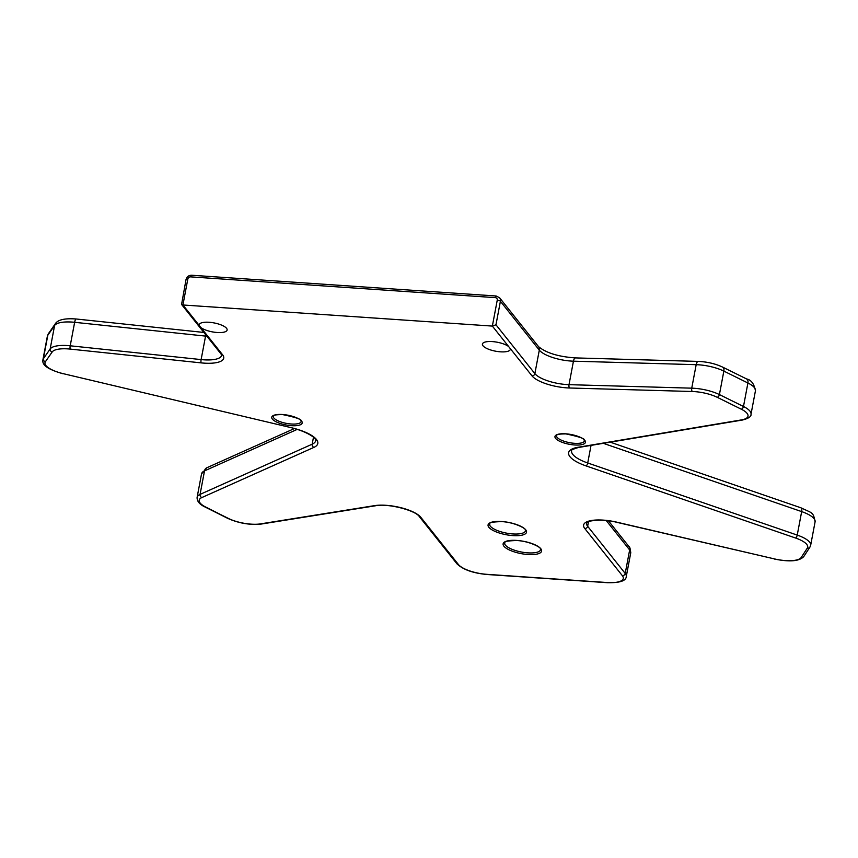 <?xml version="1.0" encoding="UTF-8"?>
<svg xmlns="http://www.w3.org/2000/svg" width="858" height="858" viewBox="0 0 858 858"><rect width="100%" height="100%" fill="white"/><g stroke="black" fill="none" stroke-linecap="round" stroke-linejoin="round"><path stroke-width="1.29" d="M510.328 348.659A14.211 4.558 10.7 0 1 510.349 349.335A14.211 4.558 10.7 0 1 500.461 351.823A14.211 4.558 10.7 0 1 482.421 344.058A14.211 4.558 10.7 0 1 493.307 341.666A14.211 4.558 10.7 0 1 508.633 346.535L531.981 375.847A28.325 9.084 -169.3 0 0 569.551 387.998L692.277 391.505A23.177 7.432 10.7 0 1 717.181 397.286L741.248 409.18A23.177 7.432 10.7 0 1 741.516 419.894L577.509 447.361A5.148 1.652 -169.3 0 0 577.423 447.383A33.473 10.736 -169.3 0 0 586.078 465.915L795.591 538.03A23.177 7.432 10.7 0 1 807.303 548.112L801.233 557.464A23.177 7.432 10.7 0 1 774.495 558.923L616.741 522.157A28.325 9.084 -169.3 0 0 584.77 528.507L622.34 575.675A23.177 7.432 10.7 0 1 607.153 582.528L486.883 574.334A23.177 7.432 10.7 0 1 458.408 564.5L420.838 517.331A28.325 9.084 -169.3 0 0 374.506 505.641L260.553 523.873A23.177 7.432 10.7 0 1 228.292 518.393L205.781 507.099A23.177 7.432 10.7 0 1 201.855 497.554L313.953 447.361A33.473 10.736 -169.3 0 0 292.385 427.949A5.148 1.652 -169.3 0 0 292.256 427.917L63.16 373.648A23.177 7.432 10.7 0 1 45.399 361.733L52.199 351.941A23.177 7.432 10.7 0 1 70.238 349.099L201.147 362.88A28.325 9.084 -169.3 0 0 222.565 354.751L200.901 327.563A14.211 4.558 10.7 0 0 217.224 332.507A14.211 4.558 10.7 0 0 227.123 330.03A14.211 4.558 10.7 0 0 213.996 322.908A14.211 4.558 10.7 0 0 199.185 324.753A14.211 4.558 10.7 0 0 199.217 325.439L200.901 327.563M187.816 279.107A2.574 2.284 141.5 0 1 190.701 276.877L495.27 297.64A2.574 2.284 141.5 0 1 497.243 300.203L492.353 326.083L182.926 304.987L187.816 279.107A2.574 0.826 -169.3 0 0 186.025 279.558L181.574 304.461L182.926 304.987L199.217 325.439M508.633 346.535L492.353 326.083L495.967 324.785L500.407 301.297A5.148 4.569 -38.5 0 0 499.581 297.758L538.481 346.589A5.148 4.569 -38.5 0 1 539.307 350.128A25.751 8.258 -169.3 0 0 573.444 361.175A5.148 2.177 -88.4 0 1 575.579 357.915C558.59 356.767 546.224 353.003 538.481 346.589M282.539 414.511A15.498 4.966 -169.3 0 0 276.566 422.018A15.498 4.966 -169.3 0 0 301.844 423.745A15.498 4.966 -169.3 0 0 282.539 414.511M301.179 421.525A14.211 4.558 10.7 0 1 291.28 424.002A14.211 4.558 10.7 0 1 273.241 416.248L273.305 416.098C274.281 416.13 271.31 414.639 282.679 414.596C296.149 417.438 302.231 419.53 300.922 420.849L301.179 421.525M565.765 433.816A15.498 4.966 -169.3 0 0 559.791 441.323A15.498 4.966 -169.3 0 0 585.081 443.05A15.498 4.966 -169.3 0 0 565.765 433.816M516.752 540.422A19.573 6.274 -169.3 0 0 509.202 549.903A19.573 6.274 -169.3 0 0 541.13 552.08A19.573 6.274 -169.3 0 0 516.752 540.422M501.683 521.514A19.573 6.274 -169.3 0 0 494.144 530.995A19.573 6.274 -169.3 0 0 526.061 533.172A19.573 6.274 -169.3 0 0 501.683 521.514M584.405 440.84A14.211 4.558 10.7 0 1 574.517 443.318A14.211 4.558 10.7 0 1 556.477 435.564L556.542 435.403C557.507 435.435 554.547 433.944 565.905 433.901C579.386 436.754 585.467 438.835 584.159 440.165L584.405 440.84M525.493 530.759A18.286 5.867 10.7 0 1 512.773 533.944A18.286 5.867 10.7 0 1 489.564 523.97C491.881 524.27 483.558 522.179 501.823 521.6C516.269 522.511 526.909 529.525 525.203 529.772L525.493 530.759M540.551 549.667A18.286 5.867 10.7 0 1 527.831 552.852A18.286 5.867 10.7 0 1 504.622 542.878C506.939 543.189 498.616 541.087 516.891 540.508C531.327 541.419 541.966 548.434 540.261 548.68L540.551 549.667M577.509 447.361A2.574 1.834 80.5 0 0 578.389 447.501L742.395 420.045C748.584 418.447 751.458 416.505 751.007 414.242A25.751 8.258 -169.3 0 0 743.478 406.488L719.412 394.583A25.751 8.258 -169.3 0 0 691.741 388.17L569.015 384.663A25.751 8.258 10.7 0 1 534.866 373.616A2.574 2.284 141.5 0 1 531.981 375.847M497.243 300.203A2.574 0.826 10.7 0 1 500.407 301.297L539.307 350.128L534.866 373.616L495.967 324.785M181.574 304.461L220.999 353.957A2.574 2.284 -38.5 0 0 222.565 354.751M578.389 447.501L578.346 447.511A2.574 1.877 -100.5 0 1 578.346 447.511A2.574 1.877 -100.5 0 1 577.423 447.383M63.16 373.648L292.256 427.917M292.117 428.024L292.224 428.045C308.387 431.821 316.473 439.146 315.326 439.296L315.733 440.637A30.899 9.91 10.7 0 1 312.173 444.187A2.574 2.22 65.9 0 0 313.953 447.361M313.492 437.237L312.173 444.187L200.075 494.38A2.574 2.22 65.9 0 0 201.855 497.554M197.115 497.34L201.555 473.852A25.751 8.258 10.7 0 1 204.515 470.892L200.075 494.38A25.751 8.258 -169.3 0 0 197.115 497.34C196.89 501.211 199.549 504.44 205.083 507.014A2.574 1.619 -63.4 0 0 205.781 507.099M205.083 507.014L227.584 518.296A2.574 1.619 -63.4 0 0 228.292 518.393M227.584 518.296C238.781 523.294 250.064 525.203 261.411 524.024A2.574 1.823 -99.1 0 1 260.553 523.873M261.411 524.024L375.364 505.791A2.574 1.823 -99.1 0 1 374.506 505.641M375.364 505.791C387.998 503.078 415.755 510.531 419.283 516.537A2.574 2.284 -38.5 0 0 420.838 517.331M419.283 516.537L456.853 563.706A2.574 2.284 -38.5 0 0 458.408 564.5M456.853 563.706C462.88 569.583 472.983 573.176 487.162 574.506A2.574 0.847 -86.1 0 1 486.883 574.334M487.162 574.506L607.432 582.7A2.574 0.847 -86.1 0 1 607.153 582.528M607.432 582.7C619.787 582.925 626.072 580.877 626.265 576.576A25.751 8.258 -169.3 0 0 625.214 573.444A2.574 2.284 141.5 0 1 622.34 575.675M608.408 520.785L628.828 546.417A5.148 4.569 141.5 0 1 629.654 549.957L625.214 573.444L587.644 526.276A2.574 2.284 141.5 0 1 584.77 528.507M588.502 521.707L587.644 526.276A25.751 8.258 10.7 0 1 586.593 523.144L587.194 522.436C585.263 521.632 600.471 517.975 616.612 522.275L616.741 522.157M616.612 522.275L774.495 558.923M774.366 559.03C789.735 562.129 799.559 561.271 803.839 556.467A2.574 2.413 -147 0 1 801.233 557.464M803.839 556.467L809.92 547.125A2.574 2.413 -147 0 1 807.303 548.112M809.92 547.125L810.66 545.28A25.751 8.258 -169.3 0 0 797.232 535.092A2.574 1.008 109 0 1 795.591 538.03M610.253 442.17L800.964 507.818A5.148 2.016 109 0 1 801.672 511.604L797.232 535.092L587.719 462.977A2.574 1.008 109 0 1 586.078 465.915M591.044 445.388L587.719 462.977A30.899 9.91 10.7 0 1 571.6 450.75C570.538 450.3 572.779 449.227 578.346 447.511M190.701 276.877A2.574 0.847 -86.1 0 1 191.602 275.236L496.181 295.999L499.581 297.758M495.27 297.64A2.574 0.847 -86.1 0 1 496.181 295.999M220.999 353.957L221.643 355.319A25.751 8.258 10.7 0 1 201.126 359.588A2.574 0.601 96 0 0 201.147 362.88M52.199 351.941A2.574 2.413 34.7 0 1 50.161 348.959L54.601 325.472A5.148 4.826 -145.3 0 1 55.341 323.713C57.872 319.723 64.811 318.146 76.147 318.994A5.148 1.212 -84 0 0 74.646 322.308L70.206 345.795A25.751 8.258 -169.3 0 0 50.161 348.959L43.372 358.751A25.751 8.258 -169.3 0 0 42.9 359.856L47.34 336.368A25.751 8.258 10.7 0 1 47.812 335.264L54.601 325.472A25.751 8.258 10.7 0 1 74.646 322.308L205.566 336.1L201.126 359.588L70.206 345.795A2.574 0.601 96 0 0 70.238 349.099M47.34 336.368L48.541 333.505A5.148 4.826 -145.3 0 0 47.812 335.264L43.372 358.751A2.574 2.413 34.7 0 0 45.399 361.733M742.395 420.045A2.574 1.834 -99.5 0 1 741.516 419.894M569.551 387.998A2.574 1.083 91.6 0 1 569.015 384.663L573.444 361.175L696.181 364.682A25.751 8.258 10.7 0 1 723.852 371.106L747.919 383L743.478 406.488A2.574 1.598 116.3 0 1 741.248 409.18M692.277 391.505A2.574 1.083 91.6 0 1 691.741 388.17L696.181 364.682A5.148 2.177 -88.4 0 1 698.305 361.411C707.228 361.808 715.325 363.695 722.575 367.085A5.148 3.207 -63.7 0 1 723.852 371.106L719.412 394.583A2.574 1.598 116.3 0 1 717.181 397.286M606.209 520.516L629.654 549.957A25.751 8.258 10.7 0 1 630.705 553.088L626.265 576.576M201.555 473.852L206.875 467.739A5.148 4.429 65.9 0 0 204.515 470.892L297.168 429.408M205.834 334.92A5.148 1.212 -84 0 0 205.566 336.1A25.751 8.258 -169.3 0 0 206.875 336.218M603.313 443.329L801.672 511.604A25.751 8.258 10.7 0 1 815.1 521.793C813.223 511.615 812.333 513.363 800.964 507.818M747.919 383A5.148 3.207 -63.7 0 0 746.642 378.979C751.136 379.826 754.064 383.751 755.448 390.755A25.751 8.258 10.7 0 0 747.919 383M186.025 279.558C186.829 276.737 188.685 275.3 191.613 275.236M63.02 373.756C42.718 368.05 42.482 362.784 42.9 359.856M206.875 467.739L294.315 428.592M628.828 546.417C629.751 546.567 630.373 548.788 630.705 553.088M48.541 333.505L55.341 323.713M76.147 318.994L203.861 332.443M575.579 357.915L698.305 361.411M722.575 367.085L746.642 378.979M810.66 545.28L815.1 521.793M751.007 414.242L755.448 390.755"/></g></svg>
